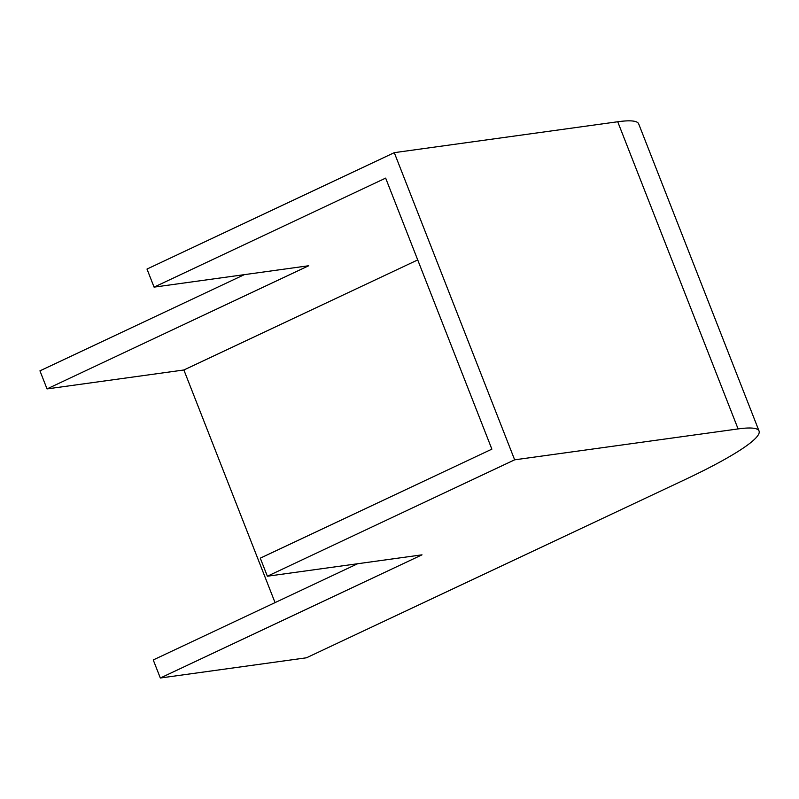 <?xml version="1.0" encoding="UTF-8"?>
<svg xmlns="http://www.w3.org/2000/svg" width="799" height="799" viewBox="0 0 799 799"><rect width="100%" height="100%" fill="white"/><g stroke="black" fill="none" stroke-linecap="round" stroke-linejoin="round"><path stroke-width="1.2" d="M394.277 152.659L617.727 121.758L738.096 428.923L514.656 459.825L394.277 152.659L146.996 269.063L154.077 287.131L308.704 265.747L47.031 388.913L39.95 370.846L244.324 274.646M617.727 121.758A163.026 20.624 -21.4 0 1 638.671 123.855L759.05 431.021A163.026 20.624 -21.4 0 1 684.573 479.809L306.456 657.797L160.329 678.011L153.248 659.944L357.622 563.744M47.031 388.913L183.88 369.987L275.046 602.606M738.096 428.923A163.026 20.624 -21.4 0 1 759.05 431.021M154.077 287.131L385.657 178.117L491.874 449.148L260.284 558.151L267.365 576.229L514.656 459.825M417.717 259.925L183.88 369.987M160.329 678.011L422.002 554.836L267.365 576.229"/></g></svg>
